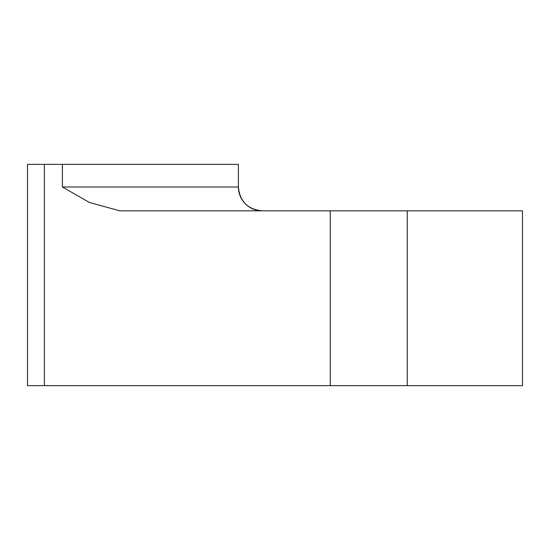 <?xml version="1.0" encoding="UTF-8"?>
<svg xmlns="http://www.w3.org/2000/svg" width="550" height="550" viewBox="0 0 550 550"><rect width="100%" height="100%" fill="white"/><g stroke="black" fill="none" stroke-linecap="round" stroke-linejoin="round"><path stroke-width="0.82" d="M238.391 164.354L44.371 164.354L238.391 164.354L238.391 187L62.411 187L62.411 164.354L62.411 187L238.391 187A23.836 23.836 90 0 0 262.226 210.836A23.836 23.836 -90 0 1 262.219 210.836C247.748 209.426 239.8 201.479 238.391 187L238.391 164.354M119.852 210.836L89.54 202.531L62.411 187L89.54 202.531L119.852 210.836L330.254 210.836L119.852 210.836M522.5 385.646L407.261 385.646L407.261 210.836L522.5 210.836L522.5 385.646L522.5 210.836L330.254 210.836L407.261 210.836L407.261 385.646L330.254 385.646L330.254 210.836L330.254 385.646L522.5 385.646M44.371 385.646L330.254 385.646L44.371 385.646L44.371 164.354L44.371 385.646L27.5 385.646L27.5 164.354L44.371 164.354"/></g></svg>
